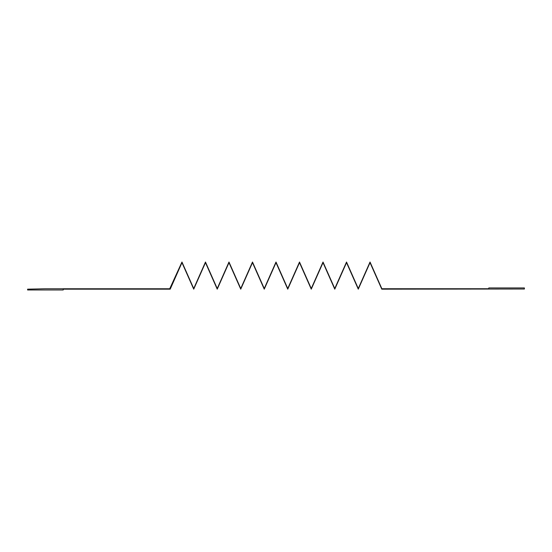 <?xml version="1.0" encoding="UTF-8"?>
<svg xmlns="http://www.w3.org/2000/svg" width="552" height="552" viewBox="0 0 552 552"><rect width="100%" height="100%" fill="white"/><g stroke="black" fill="none" stroke-linecap="round" stroke-linejoin="round"><path stroke-width="0.83" d="M27.6 289.172L45.409 288.758L169.726 288.758L181.967 262.021L193.724 288.537L205.475 262.021L217.233 288.537L228.983 262.021L240.741 288.537L252.492 262.021L264.249 288.537L276 262.021L287.751 288.537L299.508 262.021L311.259 288.537L323.017 262.021L334.767 288.537L346.525 262.021L358.276 288.537L370.033 262.021L381.874 288.737L488.782 288.737L488.782 287.937L524.4 287.937L524.4 289.02L381.784 289.172L370.033 262.662L358.276 289.172L346.525 262.662L334.767 289.172L323.017 262.662L311.259 289.172L299.508 262.662L287.751 289.172L276 262.662L264.249 289.172L252.492 262.662L240.741 289.172L228.983 262.662L217.233 289.172L205.475 262.662L193.724 289.172L181.967 262.662L170.216 289.172L63.218 289.172L63.218 289.979L27.6 289.979L27.6 289.172"/></g></svg>
